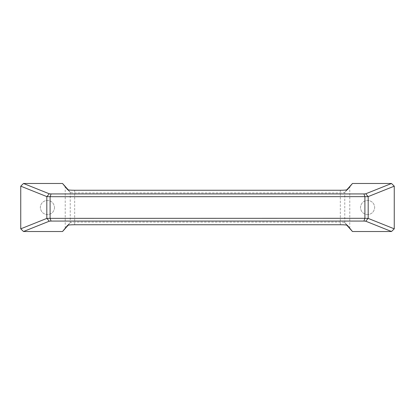 <?xml version="1.0" encoding="UTF-8"?>
<svg xmlns="http://www.w3.org/2000/svg" width="415" height="415" viewBox="0 0 415 415"><rect width="100%" height="100%" fill="white"/><g stroke="black" fill="none" stroke-linecap="round" stroke-linejoin="round"><path stroke-width="0.31" stroke-dasharray="2.08 1.56" d="M367.016 214.591C371.55 214.446 374.107 212.081 374.688 207.5C374.351 203.5 372.162 201.135 368.131 200.409C363.592 200.554 361.034 202.919 360.459 207.5C360.796 211.5 362.98 213.865 367.016 214.591C371.55 214.446 374.107 212.081 374.688 207.5C374.351 203.5 372.162 201.135 368.131 200.409C363.592 200.554 361.034 202.919 360.459 207.5C360.796 211.5 362.98 213.865 367.016 214.591M54.541 207.5C54.183 211.562 51.958 213.933 47.865 214.602C43.383 214.384 40.862 212.018 40.312 207.5C40.603 203.646 42.693 201.291 46.589 200.435C51.253 200.424 53.903 202.779 54.541 207.5C54.183 211.562 51.958 213.933 47.865 214.602C43.383 214.384 40.862 212.018 40.312 207.5C40.603 203.646 42.693 201.291 46.589 200.435C51.253 200.424 53.903 202.779 54.541 207.5M347.407 225.35L344.766 222.715L347.391 225.329M346.738 225.112L344.766 222.715C344.367 222.341 342.889 222.134 340.331 222.098L74.669 222.098C72.117 222.134 70.638 222.341 70.234 222.715L68.262 225.112M340.331 224.738L340.331 190.262M74.669 224.738L74.669 190.262M67.593 225.35L70.285 222.658M68.262 189.888L70.234 192.285C70.633 192.659 72.111 192.866 74.669 192.902L340.331 192.902C342.883 192.866 344.362 192.659 344.766 192.285L346.738 189.888M344.715 192.342L347.407 189.65M70.28 192.342L67.593 189.65M349.788 186.169L349.788 228.831M65.212 186.169L65.212 228.831M344.766 222.715L344.766 192.285M70.234 192.285L70.234 222.715M70.275 222.653L67.609 225.329M347.391 189.671L344.725 192.347M67.609 189.671L70.275 192.342"/><path stroke-width="0.62" d="M68.262 225.112L62.541 231.513L67.593 225.35C68.252 224.977 70.612 224.769 74.669 224.738L340.331 224.738C344.388 224.769 346.748 224.977 347.407 225.35L347.36 225.304M347.391 225.329L352.46 231.513L346.738 225.112M346.738 189.888L352.46 183.487L347.391 189.671M347.36 189.697L347.407 189.65C346.748 190.023 344.388 190.231 340.331 190.262L74.669 190.262C70.612 190.231 68.252 190.023 67.593 189.65L62.541 183.487L68.262 189.888M50.184 218.357L364.904 218.3L368.183 218.404L394.25 228.831L391.511 231.513L365.745 221.205L363.955 221.071L51.045 221.071L49.255 221.205L23.489 231.513L20.75 228.831L46.817 218.404L50.096 218.3L51.045 221.071M368.001 218.534L365.745 221.205M364.816 218.357L363.955 221.071M46.999 218.534L49.255 221.205M364.816 196.643L50.096 196.7L46.817 196.596L20.75 186.169L23.489 183.487L49.255 193.795L51.045 193.929L363.955 193.929L365.745 193.795L391.511 183.487L394.25 186.169L368.183 196.596L364.904 196.7L363.955 193.929M46.999 196.466L49.255 193.795M50.184 196.643L51.045 193.929M368.001 196.466L365.745 193.795M364.904 218.3L364.904 196.7M368.183 196.596L368.183 218.404M46.817 218.404L46.817 196.596M50.096 196.7L50.096 218.3M23.489 183.487L62.541 183.487M352.46 183.487L391.511 183.487M23.489 231.513L62.541 231.513M352.46 231.513L391.511 231.513M394.25 186.169L394.25 228.831M20.75 186.169L20.75 228.831"/></g></svg>
